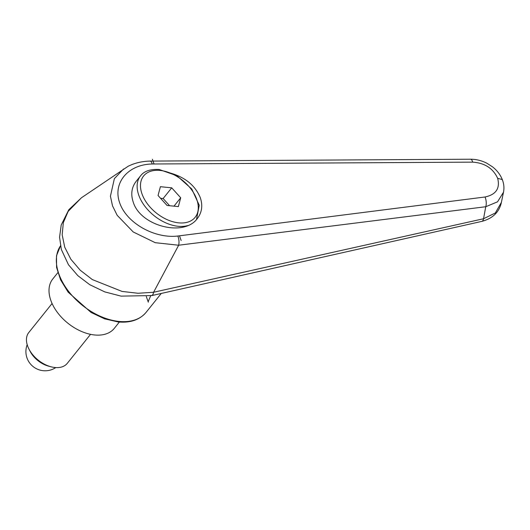<?xml version="1.0" encoding="UTF-8"?>
<svg xmlns="http://www.w3.org/2000/svg" width="530" height="530" viewBox="0 0 530 530"><rect width="100%" height="100%" fill="white"/><g stroke="black" fill="none" stroke-linecap="round" stroke-linejoin="round"><path stroke-width="0.79" d="M169.978 172.952C185.129 177.212 195.239 185.467 200.307 197.716C202.93 205.574 201.943 212.51 197.339 218.519C184.042 237.281 140.404 226.098 133.222 202.089C130.605 194.225 131.592 187.295 136.197 181.286L140.496 175.927A35.497 22.505 -141.3 0 0 138.767 195.179A35.497 22.505 -141.3 0 0 178.153 226.29A35.497 22.505 -141.3 0 0 187.66 225.588M123.596 168.957L114.367 178.656L110.425 196.232L112.512 205.845L117.19 215.332L133.242 231.981L155.27 242.694L178.656 245.224L485.752 206.733A9876.59 5594.965 53.2 0 1 483.539 218.751L153.614 292.255L138.025 293.269L122.026 291.421L92.299 279.562L80.202 270.201L70.835 259.216L64.726 247.179L62.169 234.75L63.342 222.6L68.158 211.377L81.441 197.776L128.134 166.274C134.752 162.975 142.106 161.252 150.195 161.094L470.613 159.225C476.225 159.239 481.631 160.57 486.832 163.22L492.555 166.87C497.306 170.614 500.651 175.105 502.592 180.339L502.029 179.471L497.67 178.338C500.207 188.435 495.987 194.656 485.029 196.988A7.393 3.16 82.6 0 1 485.752 206.733L497.544 201.817L503.5 192.211L501.261 203.003M501.387 202.394L495.325 212.987L483.539 218.751A9.858 3.478 -102.5 0 1 481.876 221.368C492.536 218.512 499.002 212.364 501.281 202.93M81.481 197.75L68.807 209.728L61.208 225.025L59.565 237.175L61.334 249.491L68.469 264.735L77.864 275.68L89.749 284.69L104.807 291.904L121.078 296.124L151.852 295.568L152.971 294.548L153.614 292.255M153.634 292.196L178.656 245.224M178.663 245.204C179.306 242.19 179.027 239.123 177.841 236.016C154.449 238.831 126.61 222.998 119.727 202.964C112.433 182.963 128.061 164.3 152.342 164.002L151.116 161.537L150.209 161.094M152.342 164.002L472.687 162.14A7.393 2.59 -90.2 0 0 470.613 159.225M472.687 162.14C484.771 162.968 493.099 168.368 497.67 178.338M119.363 322.041L114.288 328.368A39.439 25.009 -141.3 0 1 81.044 331.25A39.439 25.009 -141.3 0 1 50.834 300.411A39.439 25.009 -141.3 0 1 52.755 279.019L57.83 272.692M52.079 303.505L28.786 332.542A24.652 15.628 38.7 0 0 27.587 345.911A24.652 15.628 38.7 0 0 28.991 349.137L30.144 351.363A20.643 13.091 38.7 0 0 48.581 366.144L50.999 366.786A24.652 15.628 38.7 0 0 67.244 363.388L90.537 334.344M28.991 349.137A24.652 15.628 38.7 0 0 50.999 366.786M171.713 187.832L180.703 197.783L178.365 206.601L167.036 205.461L158.053 195.51L160.391 186.692L171.713 187.832L163.127 198.538L160.55 198.28M169.62 205.726L163.127 198.538M180.703 197.783L173.979 206.163M146.293 296.508L148.148 301.736L150.838 295.448M154.051 163.995L152.382 159.272M181.154 240.534L179.484 235.81L177.841 236.016M148.148 301.736L148.307 302.186M146.095 312.349A54.226 34.384 -141.3 0 1 119.025 321.432A54.226 34.384 -141.3 0 1 58.843 273.904A54.226 34.384 -141.3 0 1 60.46 245.887L56.491 255.745L56.571 267.385L60.579 279.827L68.118 292.123L91.08 312.462L104.609 318.848L118.084 321.929C130.367 323.055 139.701 319.855 146.095 312.349L161.266 293.435M481.803 221.381A9.858 3.478 -102.5 0 0 481.876 221.368L151.852 295.568M485.029 196.988L179.484 235.81M178.656 222.845A33.026 20.942 -141.3 0 1 142 193.9A33.026 20.942 -141.3 0 1 160.1 170.448A33.026 20.942 -141.3 0 1 196.756 199.399A33.026 20.942 -141.3 0 1 178.656 222.845M503.493 192.231C504.288 188.289 503.984 184.327 502.592 180.346M196.524 219.473L199.227 205.236L191.774 189.005L176.828 175.695L159.152 169.481C150.222 169.024 144.001 171.17 140.496 175.927M27.182 344.666A19.226 19.226 0 0 0 55.763 367.582"/></g></svg>

